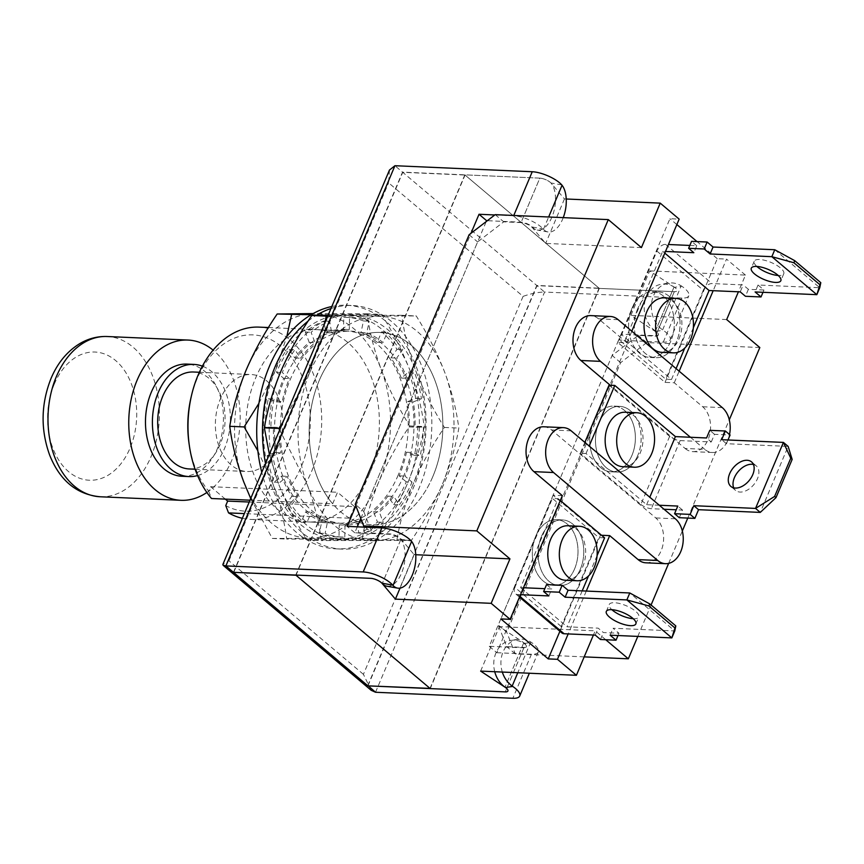<?xml version="1.0" encoding="UTF-8"?>
<svg xmlns="http://www.w3.org/2000/svg" width="864" height="864" viewBox="0 0 864 864"><rect width="100%" height="100%" fill="white"/><g stroke="black" fill="none" stroke-linecap="round" stroke-linejoin="round"><path stroke-width="0.65" stroke-dasharray="4.32 3.24" d="M191.171 396.911A88.225 61.225 -87.5 0 1 196.992 379.037A88.225 61.225 -87.5 0 1 281.362 346.583A88.225 61.225 -87.5 0 1 301.169 466.992A88.225 61.225 -87.5 0 1 225.752 505.613M242.352 518.303A96.239 66.787 92.5 0 0 250.636 519.415A96.239 66.787 92.5 0 0 311.677 471.247A96.239 66.787 92.5 0 0 259.07 327.121M206.874 492.48A80.201 55.652 92.5 0 0 231.822 460.166A80.201 55.652 92.5 0 0 213.116 350.125M182.002 476.269A56.138 38.956 92.5 0 0 217.609 448.168A56.138 38.956 92.5 0 0 186.926 364.09M197.586 475.567A56.138 38.956 92.5 0 0 224.532 448.47A56.138 38.956 92.5 0 0 202.381 366.163M189.259 468.958A48.524 33.674 92.5 0 0 220.039 444.668A48.524 33.674 92.5 0 0 193.514 372.006M277.733 447.206A48.524 33.674 92.5 0 0 251.208 374.544A48.524 33.674 92.5 0 0 220.428 398.833A48.524 33.674 92.5 0 0 246.953 471.496A48.524 33.674 92.5 0 0 277.733 447.206M249.232 502.027L354.596 506.65L337.543 492.253L332.662 503.82A96.239 66.787 -87.5 0 1 319.183 380.603A96.239 66.787 -87.5 0 1 380.225 332.435A96.239 66.787 -87.5 0 1 432.832 476.561A96.239 66.787 -87.5 0 1 371.79 524.729A96.239 66.787 -87.5 0 1 349.704 518.216L244.339 513.594M375.527 692.258L544.579 292.054L681.89 298.08A20.855 7.085 -157.1 0 0 688.792 295.801A20.855 7.085 -157.1 0 0 681.75 286.2L674.579 287.334A8.024 2.722 22.9 0 1 676.966 290.801A8.024 2.722 22.9 0 1 674.309 291.676A8.024 2.722 -157.1 0 0 676.966 290.801A8.024 2.722 -157.1 0 0 674.05 286.978L649.685 270.886L630.904 315.36L655.268 331.441A8.024 2.722 22.9 0 1 658.184 335.275A8.024 2.722 22.9 0 1 655.528 336.15L638.226 335.383L612.112 355.471L498.236 625.061L506.736 646.661L524.048 647.417A8.024 2.722 22.9 0 0 526.694 646.542A8.024 2.722 22.9 0 0 523.789 642.719L499.424 626.627L595.188 630.828L593.417 635.029M368.032 685.681L537.008 285.66L674.309 291.676L655.528 336.15M367.718 685.66L536.771 285.455L599.076 288.187L465.059 175.046L402.754 172.314L233.777 572.335M389.47 170.035L388.595 182.822L523.076 296.374C531.068 293.544 538.24 292.108 544.579 292.054L402.516 172.12L539.827 178.135A8.024 2.722 22.9 0 1 551.297 183.33A25.423 13.295 -79.9 0 1 553.5 212.728A25.423 13.295 -79.9 0 1 537.246 230.04A25.423 13.295 -79.9 0 1 532.688 227.372L532.364 227.027A8.024 2.722 -157.1 0 0 521.219 222.188L487.339 220.698M233.464 572.324L402.516 172.12L394.945 165.715M494.802 214.963L513.637 215.795A20.855 7.085 22.9 0 1 543.154 228.949L543.456 229.295A25.423 13.295 100.1 0 0 548.014 231.962A25.423 13.295 100.1 0 0 563.252 217.631M561.762 184.896L550.973 182.984L564.451 198.925L566.244 199.001M550.973 182.984A8.024 2.722 -157.1 0 0 539.827 178.135L521.046 222.61L503.734 221.843L477.619 241.931L363.744 511.51L355.223 504.317M354.596 506.65L349.704 518.216M296.006 575.251L465.059 175.046M430.024 688.392L599.076 288.187M386.802 586.202A25.423 13.295 100.1 0 0 403.056 568.89A25.423 13.295 100.1 0 0 400.842 539.492L400.529 539.136A8.024 2.722 -157.1 0 0 389.383 534.298L354.769 532.775L357.286 526.824M360.796 518.486L486.227 221.562M355.838 505.894L470.999 233.269M354.769 532.775L347.188 526.381M674.579 287.334L674.05 286.988A25.423 20.974 81 0 0 661.327 284.245A25.423 20.974 81 0 0 644.425 304.139A25.423 20.974 81 0 0 655.452 331.02L655.97 331.387A8.024 2.722 22.9 0 1 658.357 334.854A8.024 2.722 22.9 0 1 655.711 335.729L621.086 334.217L628.668 340.61L663.282 342.122A20.855 7.085 -157.1 0 0 670.183 339.844A20.855 7.085 -157.1 0 0 663.142 330.253L662.612 329.886A25.423 20.974 -99 0 1 651.586 303.005A25.423 20.974 -99 0 1 668.488 283.111A25.423 20.974 -99 0 1 681.21 285.854L681.75 286.2M494.737 671.717A25.423 20.974 -99 0 1 510.883 640.397A25.423 20.974 -99 0 1 523.606 643.14L524.135 643.496A8.024 2.722 22.9 0 1 526.522 646.952A8.024 2.722 22.9 0 1 523.865 647.838L489.251 646.315L621.086 334.217M489.251 646.315L496.832 652.709L628.668 340.61M496.832 652.709L531.446 654.232A20.855 7.085 -157.1 0 0 538.337 651.953A20.855 7.085 -157.1 0 0 531.306 642.362L530.766 642.006A25.423 20.974 81 0 0 518.044 639.274A25.423 20.974 81 0 0 502.319 672.052M523.076 296.374L363.42 674.341L371.174 690.293M363.42 674.341L228.928 560.801L222.88 564.408M249.998 500.191L332.662 503.82M225.331 499.111L210.622 486.691L208.71 491.216A88.225 61.225 -87.5 0 1 189.108 443.945M208.71 491.216L211.507 498.506M210.622 486.691L337.543 492.253M398.218 475.038A96.239 66.787 -87.5 0 1 337.176 523.217A96.239 66.787 -87.5 0 1 284.558 379.091A96.239 66.787 -87.5 0 1 345.611 330.912A96.239 66.787 -87.5 0 1 398.218 475.038M369.371 473.774A96.239 66.787 -87.5 0 1 308.329 521.953A96.239 66.787 -87.5 0 1 255.722 377.827A96.239 66.787 -87.5 0 1 316.764 329.648A96.239 66.787 -87.5 0 1 369.371 473.774M243.81 482.058A112.277 77.911 -87.5 0 1 246.251 369.824A112.277 77.911 -87.5 0 1 314.982 313.578A112.277 77.911 -87.5 0 1 381.272 369.544A112.277 77.911 -87.5 0 1 378.842 481.766A112.277 77.911 -87.5 0 1 310.111 538.024A112.277 77.911 -87.5 0 1 243.81 482.058M258.908 403.348L275.098 371.099A112.277 77.911 -87.5 0 1 343.829 314.842A112.277 77.911 -87.5 0 1 410.119 370.807A112.277 77.911 -87.5 0 1 407.689 483.041A112.277 77.911 -87.5 0 1 338.958 539.287A112.277 77.911 -87.5 0 1 272.657 483.322A112.277 77.911 -87.5 0 1 275.098 371.099L286.805 336.528M250.711 498.517L272.311 538.434L362.329 538.25C365.483 519.62 370.991 500.796 378.842 481.766C387.18 462.532 397.494 443.912 409.774 425.93C398.207 407.419 388.703 388.627 381.272 369.544C374.209 350.438 369.522 331.852 367.2 313.794L381.618 314.431C393.196 332.942 402.689 351.734 410.119 370.807C417.182 389.923 421.88 408.499 424.192 426.557C421.114 444.949 415.606 463.774 407.689 483.041C399.47 502.049 389.156 520.668 376.747 538.877L286.729 539.071C284.396 520.97 279.709 502.384 272.657 483.322L257.839 450.824M367.2 313.794L313.157 313.578M311.116 314.755L381.618 314.431M409.774 425.93L424.192 426.557M362.329 538.25L376.747 538.877M272.311 538.434L286.729 539.071M331.819 306.515A121.91 84.596 -87.5 0 1 346.734 305.273A121.91 84.596 -87.5 0 1 413.37 487.836A121.91 84.596 -87.5 0 1 336.042 548.856A121.91 84.596 -87.5 0 1 261.781 472.316M308.113 321.095A121.91 84.596 -87.5 0 1 316.213 315.414M330.955 308.545A121.91 84.596 -87.5 0 1 352.501 305.532A121.91 84.596 -87.5 0 1 419.137 488.084A121.91 84.596 -87.5 0 1 341.82 549.104A121.91 84.596 -87.5 0 1 265.507 463.482M406.264 481.842L399.157 475.837A97.848 67.9 92.5 0 0 406.458 452.239L414.461 455.339A109.879 76.248 -87.5 0 0 417.679 426.902L409.32 426.924A97.848 67.9 92.5 0 0 407.56 401.62L415.692 398.488A109.879 76.248 -87.5 0 0 408.65 372.017L401.285 378.043A97.848 67.9 92.5 0 0 390.928 357.815L397.019 349.294A109.879 76.248 -87.5 0 0 381.596 331.873L377.201 342.295A97.848 67.9 92.5 0 0 361.022 332.564L363.442 320.944A109.879 76.248 -87.5 0 0 346.205 317.293A109.879 76.248 -87.5 0 0 343.775 317.239L343.516 329.27A97.848 67.9 92.5 0 0 325.858 332.64L323.946 321.03A109.879 76.248 -87.5 0 0 305.305 332.035L309.258 342.446A97.848 67.9 92.5 0 0 294.851 358.009L289.127 349.52A109.879 76.248 -87.5 0 0 276.512 372.298L283.619 378.292A97.848 67.9 92.5 0 0 276.318 401.89L268.315 398.801A109.879 76.248 -87.5 0 0 265.097 427.226L273.456 427.205A97.848 67.9 92.5 0 0 275.216 452.509L267.084 455.641A109.879 76.248 -87.5 0 0 274.126 482.112L281.491 476.086A97.848 67.9 92.5 0 0 291.848 496.314L285.757 504.835A109.879 76.248 -87.5 0 0 301.18 522.256L305.586 511.834A97.848 67.9 92.5 0 0 321.754 521.564L319.345 533.185A109.879 76.248 -87.5 0 0 336.571 536.836A109.879 76.248 -87.5 0 0 339.001 536.89L339.271 524.858A97.848 67.9 92.5 0 0 356.918 521.489L358.83 533.099A109.879 76.248 -87.5 0 0 377.471 522.094L373.518 511.693A97.848 67.9 92.5 0 0 387.925 496.12L393.649 504.608A109.879 76.248 -87.5 0 0 406.264 481.842L412.031 482.09A109.879 76.248 -87.5 0 1 399.416 504.857L393.692 496.368A97.848 67.9 -87.5 0 1 379.285 511.942L383.238 522.342A109.879 76.248 -87.5 0 1 364.597 533.358L362.686 521.748A97.848 67.9 -87.5 0 1 345.038 525.118L344.779 537.138A109.879 76.248 -87.5 0 1 342.338 537.084A109.879 76.248 -87.5 0 1 325.112 533.434L327.521 521.824A97.848 67.9 -87.5 0 1 311.353 512.082L306.947 522.504A109.879 76.248 -87.5 0 1 291.524 505.084L297.616 496.573A97.848 67.9 -87.5 0 1 287.258 476.345L279.904 482.371A109.879 76.248 -87.5 0 1 272.851 455.9L280.984 452.768A97.848 67.9 -87.5 0 1 279.223 427.464L270.875 427.475A109.879 76.248 -87.5 0 1 274.082 399.049L282.085 402.149A97.848 67.9 -87.5 0 1 289.386 378.54L282.28 372.546A109.879 76.248 -87.5 0 1 294.905 349.78L300.618 358.268A97.848 67.9 -87.5 0 1 315.025 342.695L311.083 332.294A109.879 76.248 -87.5 0 1 329.713 321.278L331.625 332.888A97.848 67.9 -87.5 0 1 349.283 329.519L349.542 317.498A109.879 76.248 -87.5 0 1 351.972 317.552A109.879 76.248 -87.5 0 1 369.209 321.203L366.79 332.813A97.848 67.9 -87.5 0 1 382.968 342.554L387.364 332.132A109.879 76.248 -87.5 0 1 402.786 349.553L396.695 358.063A97.848 67.9 -87.5 0 1 407.052 378.292L414.418 372.265A109.879 76.248 -87.5 0 1 421.459 398.736L413.327 401.868A97.848 67.9 -87.5 0 1 415.098 427.172L423.446 427.162A109.879 76.248 -87.5 0 1 420.228 455.587L412.225 452.488A97.848 67.9 -87.5 0 1 404.935 476.096L412.031 482.09M393.649 504.608L399.416 504.857M358.83 533.099L364.597 533.358M377.471 522.094L383.238 522.342M319.345 533.185L325.112 533.434M339.001 536.89L344.779 537.138M285.757 504.835L291.524 505.084M301.18 522.256L306.947 522.504M267.084 455.641L272.851 455.9M274.126 482.112L279.904 482.371M268.315 398.801L274.082 399.049M265.097 427.226L270.875 427.475M289.127 349.52L294.905 349.78M276.512 372.298L282.28 372.546M323.946 321.03L329.713 321.278M305.305 332.035L311.083 332.294M363.442 320.944L369.209 321.203M343.775 317.239L349.542 317.498M397.019 349.294L402.786 349.553M381.596 331.873L387.364 332.132M415.692 398.488L421.459 398.736M408.65 372.017L414.418 372.265M414.461 455.339L420.228 455.587M417.679 426.902L423.446 427.162M406.458 452.239L412.225 452.488M399.157 475.837L404.935 476.096M407.56 401.62L413.327 401.868M409.32 426.924L415.098 427.172M390.928 357.815L396.695 358.063M401.285 378.043L407.052 378.292M361.022 332.564L366.79 332.813M377.201 342.295L382.968 342.554M325.858 332.64L331.625 332.888M343.516 329.27L349.283 329.519M294.851 358.009L300.618 358.268M309.258 342.446L315.025 342.695M276.318 401.89L282.085 402.149M283.619 378.292L289.386 378.54M275.216 452.509L280.984 452.768M273.456 427.205L279.223 427.464M291.848 496.314L297.616 496.573M281.491 476.086L287.258 476.345M321.754 521.564L327.521 521.824M305.586 511.834L311.353 512.082M356.918 521.489L362.686 521.748M339.271 524.858L345.038 525.118M387.925 496.12L393.692 496.368M373.518 511.693L379.285 511.942M432.832 476.561A96.239 66.787 -87.5 0 1 371.79 524.729A96.239 66.787 -87.5 0 1 319.183 380.603A96.239 66.787 -87.5 0 1 380.225 332.435A96.239 66.787 -87.5 0 1 432.832 476.561M403.985 475.297A96.239 66.787 -87.5 0 1 342.943 523.465A96.239 66.787 -87.5 0 1 290.336 379.339A96.239 66.787 -87.5 0 1 351.378 331.171A96.239 66.787 -87.5 0 1 403.985 475.297M269.374 454.345L278.424 483.57A112.277 77.911 -87.5 0 1 280.865 371.347A112.277 77.911 -87.5 0 1 349.596 315.09A112.277 77.911 -87.5 0 1 415.886 371.066A112.277 77.911 -87.5 0 1 413.456 483.289A112.277 77.911 -87.5 0 1 344.725 539.546A112.277 77.911 -87.5 0 1 278.424 483.57C285.876 502.697 295.38 521.489 306.925 539.957L321.343 540.583C319.01 522.482 314.323 503.906 307.271 484.834A112.277 77.911 -87.5 0 1 309.712 372.611A112.277 77.911 -87.5 0 1 378.443 316.354A112.277 77.911 -87.5 0 1 444.733 372.33A112.277 77.911 -87.5 0 1 442.303 484.553A112.277 77.911 -87.5 0 1 373.572 540.81A112.277 77.911 -87.5 0 1 307.271 484.834L279.677 429.937M306.925 539.957L396.943 539.762C400.097 521.143 405.605 502.319 413.456 483.289C421.805 464.044 432.108 445.435 444.388 427.442C432.821 408.942 423.317 390.139 415.886 371.066C408.823 351.961 404.136 333.374 401.814 315.317L416.232 315.943C427.81 334.454 437.303 353.246 444.733 372.33C451.796 391.435 456.494 410.022 458.806 428.08C455.728 446.472 450.22 465.296 442.303 484.553C434.084 503.572 423.77 522.18 411.361 540.4L321.343 540.583M401.814 315.317L328.136 315.23M326.214 316.138L416.232 315.943M444.388 427.442L458.806 428.08M396.943 539.762L411.361 540.4M283.057 421.934L309.712 372.611L324.94 322.78M637.805 308.47A32.886 22.82 92.5 0 0 655.776 357.707A32.886 22.82 92.5 0 0 676.631 341.248A32.886 22.82 92.5 0 0 658.66 292.01A32.886 22.82 92.5 0 0 637.805 308.47A32.886 22.82 -87.5 0 1 658.66 292.01A32.886 22.82 -87.5 0 1 676.631 341.248A32.886 22.82 -87.5 0 1 655.776 357.707A32.886 22.82 -87.5 0 1 637.805 308.47M632.027 308.21A32.886 22.82 92.5 0 0 650.009 357.458A32.886 22.82 92.5 0 0 670.864 340.999A32.886 22.82 92.5 0 0 652.892 291.751A32.886 22.82 92.5 0 0 632.027 308.21A32.886 22.82 -87.5 0 1 652.892 291.751A32.886 22.82 -87.5 0 1 670.864 340.999A32.886 22.82 -87.5 0 1 650.009 357.458A32.886 22.82 -87.5 0 1 632.027 308.21M637.729 455.609A32.886 22.82 -87.5 0 1 616.874 472.068A32.886 22.82 -87.5 0 1 598.892 422.82A32.886 22.82 -87.5 0 1 619.758 406.361A32.886 22.82 -87.5 0 1 637.729 455.609M593.125 422.572A32.886 22.82 92.5 0 0 611.107 471.809A32.886 22.82 92.5 0 0 631.962 455.35A32.886 22.82 92.5 0 0 613.98 406.112A32.886 22.82 92.5 0 0 593.125 422.572M580.36 569.149A32.886 22.82 -87.5 0 1 559.505 585.608A32.886 22.82 -87.5 0 1 541.534 536.36A32.886 22.82 -87.5 0 1 562.388 519.901A32.886 22.82 -87.5 0 1 580.36 569.149A32.886 22.82 -87.5 0 1 559.505 585.608A32.886 22.82 -87.5 0 1 541.534 536.36A32.886 22.82 -87.5 0 1 562.388 519.901A32.886 22.82 -87.5 0 1 580.36 569.149M574.592 568.89A32.886 22.82 -87.5 0 1 553.738 585.349A32.886 22.82 -87.5 0 1 535.766 536.112A32.886 22.82 -87.5 0 1 556.621 519.653A32.886 22.82 -87.5 0 1 574.592 568.89A32.886 22.82 -87.5 0 1 553.738 585.349A32.886 22.82 -87.5 0 1 535.766 536.112A32.886 22.82 -87.5 0 1 556.621 519.653A32.886 22.82 -87.5 0 1 574.592 568.89M645.872 562.81A24.062 16.697 92.5 0 0 661.133 550.768A24.062 16.697 92.5 0 0 655.733 517.925L551.545 429.97A24.062 16.697 -87.5 0 0 543.802 426.784M729.529 434.527A24.062 16.697 -87.5 0 1 727.704 440.456A24.062 16.697 -87.5 0 1 712.444 452.498A24.062 16.697 -87.5 0 1 704.689 449.312L685.076 448.448L610.2 385.225M618.127 319.669L598.504 318.805L626.918 342.792L617.684 342.392L665.042 382.374L674.276 382.774L702.691 406.76A24.062 16.697 -87.5 0 1 708.091 439.603A24.062 16.697 -87.5 0 1 692.831 451.645A24.062 16.697 -87.5 0 1 685.076 448.448M690.422 437.26L704.689 449.312M598.504 318.805A24.062 16.697 92.5 0 0 590.76 315.608M637.805 636.401L651.067 605.016M668.65 563.382L682.322 531.004M687.787 518.076L729.281 419.839M584.183 656.878L515.257 653.854L506.758 632.254L498.236 625.061M759.823 347.544L646.747 342.587L620.633 362.664L506.758 632.254M601.538 535.27L600.48 535.226L553.122 495.245L562.356 495.655M600.48 535.226L559.904 631.271M586.289 591.062L568.188 633.917M480.632 671.101L499.424 626.627M400.054 588.114L414.18 554.666L401.026 539.071A8.024 2.722 -157.1 0 0 389.556 533.876L372.254 533.12L363.744 511.51M415.768 554.731L414.18 554.666M553.122 495.245L500.882 618.916M495.212 214.65L503.734 221.843M469.098 234.738L477.619 241.931M365.202 527.17L372.254 533.12M641.434 247.59L545.67 243.4L532.505 227.804A8.024 2.722 -157.1 0 0 521.046 222.61M617.684 342.392L669.935 218.711L679.158 219.121M626.918 342.792L631.811 331.225M564.451 198.925L545.67 243.4M655.711 335.729L674.309 291.676L599.314 288.392L464.832 174.852L539.827 178.135L521.219 222.188M464.832 174.852L295.769 575.057M726.678 319.561L630.904 315.36M649.685 270.886L745.459 275.087L738.407 291.794M605.74 639.738L595.188 630.828M745.459 275.087L726.516 259.103L713.178 290.693M674.276 382.774L679.158 371.196M665.042 382.374L717.282 258.692L726.516 259.103M717.282 258.692L697.021 241.585M676.858 224.564L669.935 218.711M515.257 653.854L506.736 646.661M620.633 362.664L612.112 355.471M646.747 342.587L638.226 335.383M599.314 288.392L430.261 688.597M565.52 580.252A27.27 18.922 92.5 0 0 582.822 566.6A27.27 18.922 92.5 0 0 567.918 525.766M633.226 618.7A16.038 5.454 -157.1 0 0 633.485 618.721A16.038 5.454 -157.1 0 0 638.798 616.961A16.038 5.454 -157.1 0 0 631.346 608.299A16.038 5.454 -157.1 0 0 614.552 602.726A16.038 5.454 -157.1 0 0 609.239 604.476A16.038 5.454 -157.1 0 0 611.874 609.682M604.595 537.862L598.828 537.602L561.265 626.54A8.024 5.087 -49.8 0 0 561.859 632.923M597.078 555.649L588.514 575.932M582.196 590.879L567.032 626.789L598.18 628.16L603.396 632.556L618.97 633.236L613.051 628.247L674.784 630.947L629.791 592.974M595.253 635.105L598.18 628.16M523.454 587.736L520.625 587.617L558.187 498.679L552.42 498.42L598.828 537.602M558.187 498.679L560.315 500.472M561.265 626.54L514.858 587.358L552.42 498.42M514.858 587.358A8.024 5.087 -49.8 0 0 515.452 593.741A8.024 5.087 -49.8 0 0 517.687 594.562L520.517 594.68M548.845 595.922L551.772 588.978L544.838 588.676M520.625 587.617L567.032 626.789M546.566 584.582L551.772 588.978M600.458 639.5L603.396 632.556M617.998 635.537L618.97 633.236M610.114 635.191L613.051 628.247M661.792 352.35A27.27 18.922 92.5 0 0 679.082 338.71A27.27 18.922 92.5 0 0 664.178 297.875M756.864 266.458A16.038 5.454 22.9 0 1 754.229 261.241A16.038 5.454 22.9 0 1 759.532 259.492A16.038 5.454 22.9 0 1 776.336 265.064A16.038 5.454 22.9 0 1 783.778 273.726A16.038 5.454 22.9 0 1 778.475 275.486A16.038 5.454 22.9 0 1 778.205 275.476M676.091 368.604L671.512 379.447L625.104 340.265L619.337 340.006L656.899 251.078A8.024 5.087 130.2 0 1 665.604 244.382L668.444 244.501M625.104 340.265L662.677 251.327L665.507 251.456M689.828 245.441L696.762 245.743L693.824 252.698M671.512 379.447L665.744 379.188L619.337 340.006M656.899 251.078L703.307 290.261L665.744 379.188M703.307 290.261A8.024 5.087 130.2 0 1 712.012 283.565L743.17 284.926L740.232 291.87M693.349 327.748L684.774 348.041M664.794 253.12L662.677 251.327M774.781 249.739L819.763 287.723L758.041 285.012L763.96 290.012L748.375 289.321L743.17 284.926M696.762 245.743L691.556 241.348M758.041 285.012L755.104 291.956M763.96 290.012L762.988 292.302M748.375 289.321L745.448 296.276M622.89 466.711A27.27 18.922 92.5 0 0 642.125 446.904A27.27 18.922 92.5 0 0 634.057 415.843A27.27 18.922 92.5 0 0 625.277 412.225M630.342 410.724A32.886 22.82 -87.5 0 1 640.073 448.178A32.886 22.82 -87.5 0 1 616.874 472.068A32.886 22.82 -87.5 0 1 606.28 467.694A32.886 22.82 -87.5 0 1 596.549 430.25A32.886 22.82 -87.5 0 1 619.758 406.361A32.886 22.82 -87.5 0 1 630.342 410.724M624.575 410.476A32.886 22.82 -87.5 0 1 634.306 447.93A32.886 22.82 -87.5 0 1 611.107 471.809A32.886 22.82 -87.5 0 1 600.512 467.446A32.886 22.82 -87.5 0 1 590.782 429.991A32.886 22.82 -87.5 0 1 613.98 406.112A32.886 22.82 -87.5 0 1 624.575 410.476M753.44 464.486A16.038 10.184 130.2 0 1 756.292 465.912A16.038 10.184 130.2 0 1 755.86 481.799A16.038 10.184 130.2 0 1 740.081 492.059A16.038 10.184 130.2 0 1 735.599 490.417A16.038 10.184 130.2 0 1 733.72 487.836M609.012 385.182L669.632 436.352A8.024 2.722 -157.1 0 0 680.13 440.597L711.288 441.968L706.558 437.972M659.308 505.246L646.639 504.695L586.019 453.524L580.252 453.265L584.852 442.39M586.019 453.524L589.183 446.051M669.632 436.352L640.872 504.446L580.252 453.265M640.872 504.446A8.024 2.722 -157.1 0 0 651.37 508.691L664.038 509.252M679.298 517.698L682.528 510.062L676.22 509.782M682.528 510.062L677.786 506.066M646.639 504.695L649.793 497.221M727.996 439.97L726.43 443.696L788.152 446.407L760.277 512.406M711.288 441.968L714.517 434.322L730.091 435.013M714.517 434.322L709.787 430.326M726.43 443.696L721.688 439.7M100.181 496.768A80.201 55.652 92.5 0 0 151.049 456.624A80.201 55.652 92.5 0 0 107.212 336.517M54.27 384.145A64.163 44.528 -87.5 0 1 115.636 360.547A64.163 44.528 -87.5 0 1 130.043 448.114A64.163 44.528 -87.5 0 1 68.677 471.722A64.163 44.528 -87.5 0 1 54.27 384.145M532.364 227.027L543.154 228.949M228.928 560.801L388.595 182.822M543.456 229.295L548.651 216.994M655.97 331.387L663.142 330.253M523.865 647.838L505.256 691.88L524.048 647.417M663.282 342.122L681.89 298.08M531.446 654.232L512.838 698.285M655.452 331.02L674.05 286.988M662.612 329.886L681.21 285.854M400.529 539.136L411.318 541.058M400.842 539.492L382.244 583.535L401.026 539.071M524.135 643.496L531.306 642.362M523.606 643.14L505.008 687.172L523.789 642.719M530.766 642.006L517.795 672.721M675.346 518.789L655.733 517.925M722.304 407.624L702.691 406.76M571.169 430.834L551.545 429.97M674.05 286.978L655.268 331.441M519.815 596.354L517.687 594.562M665.604 244.382L712.012 283.565M680.13 440.597L651.37 508.691M199.357 372.265L251.208 374.544M268.445 327.532L351.378 331.171M250.636 519.415L342.943 523.465M548.014 231.962L537.246 230.04M668.488 283.111L661.327 284.245M670.183 339.844L688.792 295.801M518.044 639.274L510.883 640.397M538.337 651.953L529.351 673.229M195.102 469.217L246.953 471.496M308.329 521.953L337.176 523.217M316.764 329.648L345.611 330.912M346.734 305.273L352.501 305.532M336.571 536.836L342.338 537.084M346.205 317.293L351.972 317.552M336.042 548.856L341.82 549.104M650.009 357.458L655.776 357.707L650.009 357.458M611.107 471.809L616.874 472.068L611.107 471.809M553.738 585.349L559.505 585.608L553.738 585.349M712.444 452.498L692.831 451.645M556.621 519.653L562.388 519.901L556.621 519.653M613.98 406.112L619.758 406.361L613.98 406.112M652.892 291.751L658.66 292.01L652.892 291.751M635.861 623.905L638.798 616.961M519.48 597.143L515.452 593.741M606.312 611.431L609.239 604.476M783.778 273.726L780.851 280.681M754.229 261.241L751.291 268.196M756.292 465.912L751.561 461.916M735.599 490.417L730.868 486.421"/><path stroke-width="1.3" d="M268.445 327.532L259.07 327.121A96.239 66.787 92.5 0 0 198.029 375.289A96.239 66.787 92.5 0 0 191.668 394.794A96.239 66.787 92.5 0 0 189.421 446.105A96.239 66.787 92.5 0 0 211.507 498.506L249.998 500.191M225.331 499.111L227.664 501.088L225.752 505.613L228.55 512.903A96.239 66.787 92.5 0 0 242.352 518.303M213.116 350.125A80.201 55.652 92.5 0 0 187.985 340.06A80.201 55.652 92.5 0 0 137.106 380.203A80.201 55.652 92.5 0 0 180.954 500.31A80.201 55.652 92.5 0 0 206.874 492.48M202.381 366.163A56.138 38.956 92.5 0 0 193.849 364.403L186.926 364.09A56.138 38.956 92.5 0 0 151.319 392.191A56.138 38.956 92.5 0 0 182.002 476.269L188.924 476.572A56.138 38.956 92.5 0 0 197.586 475.567M193.849 364.403A56.138 38.956 92.5 0 0 158.242 392.504A56.138 38.956 92.5 0 0 188.924 476.572M199.357 372.265L193.514 372.006A48.524 33.674 92.5 0 0 162.734 396.295A48.524 33.674 92.5 0 0 189.259 468.958L195.102 469.217M228.55 512.903L244.339 513.594M513.778 215.46L532.246 171.742L394.945 165.715L389.47 170.035L222.88 564.408L223.074 565.261L225.893 565.92L363.193 571.946A20.855 7.085 22.9 0 1 392.71 585.101L381.92 583.189A8.024 2.722 -157.1 0 0 370.775 578.34A8.024 2.722 22.9 0 1 382.244 583.535A25.423 13.295 100.1 0 0 386.802 586.202L397.57 588.114A25.423 13.295 -79.9 0 1 393.012 585.446L392.71 585.101M394.945 165.715L225.893 565.92L233.464 572.324L370.775 578.34L295.769 575.057L430.261 688.597L505.256 691.88A8.024 2.722 -157.1 0 0 507.913 691.006A8.024 2.722 22.9 0 1 505.256 691.88L367.956 685.865L430.024 688.392L296.006 575.251L233.777 572.335M223.074 565.261L371.174 690.293L375.527 692.258L368.032 685.681M233.464 572.324L367.718 685.66M563.252 217.631A25.423 13.295 100.1 0 0 562.054 185.263L561.762 184.896A20.855 7.085 22.9 0 0 532.246 171.742M357.286 526.824L360.796 518.486M486.227 221.562L486.605 220.666L479.023 214.272L494.802 214.963M487.339 220.698L486.605 220.666M397.57 588.114A25.423 13.295 -79.9 0 0 413.824 570.802A25.423 13.295 -79.9 0 0 411.61 541.415L411.318 541.058A20.855 7.085 22.9 0 0 381.802 527.893L347.188 526.381L355.838 505.894M470.999 233.269L479.023 214.272M375.527 692.258L512.838 698.285A20.855 7.085 -157.1 0 0 519.728 696.006A20.855 7.085 -157.1 0 0 512.698 686.416L505.526 687.539A8.024 2.722 22.9 0 1 507.913 691.006A8.024 2.722 -157.1 0 0 504.997 687.182L480.632 671.101L576.407 675.292L593.417 635.029M381.92 583.189L395.399 599.13L400.054 588.114M502.319 672.052A25.423 20.974 81 0 0 512.168 686.038L512.698 686.416M505.526 687.539L505.008 687.172A25.423 20.974 -99 0 1 494.737 671.717M189.421 446.105L189.108 443.945A88.225 61.225 -87.5 0 1 191.171 396.911L191.668 394.794M227.664 501.088L249.232 502.027M313.157 313.578L277.182 313.988L311.116 314.755M277.182 313.988C264.902 331.97 254.588 350.59 246.251 369.824C238.388 388.854 232.891 407.678 229.738 426.308L244.156 426.935L258.908 403.348M229.738 426.308C232.07 444.409 236.758 462.996 243.81 482.058L250.711 498.517M257.839 450.824L244.156 426.935M286.805 336.528L291.6 314.615M261.781 472.316A121.91 84.596 -87.5 0 1 269.406 366.293A121.91 84.596 -87.5 0 1 331.819 306.515M265.507 463.482A121.91 84.596 -87.5 0 1 275.184 366.552A121.91 84.596 -87.5 0 1 308.113 321.095M316.213 315.414A121.91 84.596 -87.5 0 1 330.955 308.545M328.136 315.23L311.796 315.5L326.214 316.138L324.94 322.78M311.796 315.5C299.516 333.493 289.202 352.102 280.865 371.347C273.013 390.377 267.505 409.201 264.352 427.82L278.77 428.458L283.057 421.934M264.352 427.82L269.374 454.345M279.677 429.937L278.77 428.458M665.485 563.674A24.062 16.697 92.5 0 1 657.731 560.477L553.554 472.522A24.062 16.697 -87.5 0 1 548.154 439.69A24.062 16.697 -87.5 0 1 563.414 427.637A24.062 16.697 -87.5 0 1 571.169 430.834L675.346 518.789A24.062 16.697 92.5 0 1 680.746 551.632A24.062 16.697 92.5 0 1 665.485 563.674L645.872 562.81A24.062 16.697 92.5 0 1 638.118 559.613L609.703 535.626L586.289 591.062M559.904 631.271L548.23 658.897L500.882 618.916L510.106 619.326L562.356 495.655L533.941 471.658A24.062 16.697 -87.5 0 1 528.541 438.826A24.062 16.697 -87.5 0 1 543.802 426.784L563.414 427.637M690.422 437.26L600.512 361.357A24.062 16.697 92.5 0 1 595.112 328.514A24.062 16.697 92.5 0 1 610.373 316.472A24.062 16.697 92.5 0 1 618.127 319.669L722.304 407.624A24.062 16.697 -87.5 0 1 729.529 434.527M610.373 316.472L590.76 315.608A24.062 16.697 92.5 0 0 575.5 327.661A24.062 16.697 92.5 0 0 580.9 360.493L610.2 385.225M584.183 656.878L628.333 658.811L637.805 636.401M651.067 605.016L668.65 563.382M682.322 531.004L687.787 518.076M729.281 419.839L759.823 347.544L726.678 319.561L738.407 291.794M363.722 525.917L476.798 530.885L608.288 219.607L495.212 214.65L469.098 234.738L355.223 504.317L363.722 525.917L365.202 527.17M601.538 535.27L609.703 535.626M548.23 658.897L557.464 659.308L568.188 633.917M395.399 599.13L491.162 603.331L509.954 558.868L415.768 554.731M476.798 530.885L509.954 558.868M608.288 219.607L641.434 247.59L660.226 203.126L679.158 219.121L631.811 331.225M566.244 199.001L660.226 203.126M491.162 603.331L510.106 619.326M576.407 675.292L557.464 659.308M628.333 658.811L605.74 639.738M679.158 371.196L713.178 290.693M697.021 241.585L676.858 224.564M594.356 567.108A27.27 18.922 -87.5 0 1 577.066 580.759A27.27 18.922 -87.5 0 1 562.151 539.924A27.27 18.922 -87.5 0 1 579.452 526.273A27.27 18.922 -87.5 0 1 594.356 567.108M579.452 526.273L567.918 525.766A27.27 18.922 92.5 0 0 550.616 539.417A27.27 18.922 92.5 0 0 565.52 580.252L577.066 580.759M630.558 625.666A16.038 5.454 -157.1 0 0 635.861 623.905A16.038 5.454 -157.1 0 0 628.409 615.244A16.038 5.454 -157.1 0 0 611.615 609.671A16.038 5.454 -157.1 0 0 606.312 611.431A16.038 5.454 -157.1 0 0 613.753 620.093A16.038 5.454 -157.1 0 0 630.558 625.666M560.315 500.472L604.595 537.862L597.078 555.649M588.514 575.932L582.196 590.879M519.48 597.143L561.859 632.923A8.024 5.087 -49.8 0 0 564.095 633.744L595.253 635.105L600.458 639.5L616.032 640.192L610.114 635.191L671.846 637.902L626.854 599.918L565.132 597.208L559.213 592.207L543.629 591.527L548.845 595.922L520.517 594.68M544.838 588.676L523.454 587.736M648.907 605.966L674.946 627.955L675.81 625.914L649.771 603.925L648.907 605.966L626.854 599.918L629.791 592.974L568.058 590.263L562.14 585.263L546.566 584.582L543.629 591.527M611.874 609.682A16.038 5.454 -157.1 0 0 633.226 618.7M616.032 640.192L617.998 635.537M675.81 625.914L674.784 630.947L671.846 637.902L674.946 627.955M565.132 597.208L568.058 590.263M559.213 592.207L562.14 585.263M649.771 603.925L629.791 592.974M658.422 312.023A27.27 18.922 -87.5 0 1 675.713 298.372A27.27 18.922 -87.5 0 1 690.628 339.217A27.27 18.922 -87.5 0 1 673.326 352.858A27.27 18.922 -87.5 0 1 658.422 312.023M675.713 298.372L664.178 297.875A27.27 18.922 92.5 0 0 646.888 311.515A27.27 18.922 92.5 0 0 661.792 352.35L673.326 352.858M756.594 266.436A16.038 5.454 22.9 0 1 773.399 272.009A16.038 5.454 22.9 0 1 780.851 280.681A16.038 5.454 22.9 0 1 775.537 282.431A16.038 5.454 22.9 0 1 758.743 276.858A16.038 5.454 22.9 0 1 751.291 268.196A16.038 5.454 22.9 0 1 756.594 266.436M665.507 251.456L693.824 252.698L688.619 248.292L704.192 248.983L710.111 253.973L771.844 256.684L774.781 249.739L713.048 247.028L710.111 253.973M668.444 244.501L689.828 245.441M820.8 282.679L794.75 260.69L793.886 262.742L819.936 284.731L820.8 282.679L819.763 287.723L816.836 294.667L755.104 291.956L761.022 296.957L745.448 296.276L740.232 291.87L709.085 290.509L693.349 327.748M684.774 348.041L676.091 368.604M709.085 290.509L664.794 253.12M688.619 248.292L691.556 241.348L707.13 242.028L713.048 247.028M778.205 275.476A16.038 5.454 22.9 0 1 756.864 266.458M819.936 284.731L816.836 294.667L771.844 256.684L793.886 262.742M707.13 242.028L704.192 248.983M762.988 292.302L761.022 296.957M794.75 260.69L774.781 249.739M645.602 416.351A27.27 18.922 -87.5 0 1 653.67 447.412A27.27 18.922 -87.5 0 1 634.424 467.219A27.27 18.922 -87.5 0 1 625.644 463.59A27.27 18.922 -87.5 0 1 617.576 432.54A27.27 18.922 -87.5 0 1 636.811 412.733A27.27 18.922 -87.5 0 1 645.602 416.351M636.811 412.733L625.277 412.225A27.27 18.922 92.5 0 0 606.042 432.032A27.27 18.922 92.5 0 0 614.099 463.093A27.27 18.922 92.5 0 0 622.89 466.711L634.424 467.219M747.079 460.274A16.038 10.184 130.2 0 1 751.561 461.916A16.038 10.184 130.2 0 1 751.129 477.803A16.038 10.184 130.2 0 1 735.34 488.063A16.038 10.184 130.2 0 1 730.868 486.421A16.038 10.184 130.2 0 1 731.3 470.534A16.038 10.184 130.2 0 1 747.079 460.274M733.72 487.836A16.038 10.184 130.2 0 1 737.435 472.511A16.038 10.184 130.2 0 1 751.82 464.27A16.038 10.184 130.2 0 1 753.44 464.486M589.183 446.051L614.79 385.43L609.012 385.182L584.852 442.39M614.79 385.43L675.4 436.601L706.558 437.972L709.787 430.326L725.36 431.006L721.688 439.7L783.421 442.4L788.152 446.407L792.158 459.4L790.765 458.212L774.619 496.433L776.012 497.61L792.158 459.4M676.22 509.782L664.038 509.252M674.568 513.702L679.298 517.698L694.872 518.389L698.544 509.695L760.277 512.406L755.536 508.41L693.814 505.699L690.142 514.382L674.568 513.702L677.786 506.066L659.308 505.246M649.793 497.221L675.4 436.601M725.36 431.006L730.091 435.013L727.996 439.97M774.619 496.433L755.536 508.41L783.421 442.4L790.765 458.212M698.544 509.695L693.814 505.699M694.872 518.389L690.142 514.382M760.277 512.406L776.012 497.61M100.181 496.768C72.965 494.23 57.996 475.999 49.615 454.982C40.478 429.473 40.954 403.942 51.041 378.41C57.64 362.815 67.316 351.162 80.06 343.451C88.614 338.483 97.664 336.172 107.212 336.517A80.201 55.652 92.5 0 0 56.344 376.661A80.201 55.652 92.5 0 0 100.181 496.768L180.954 500.31M381.802 527.893L363.193 571.946M548.651 216.994L562.054 185.263M411.61 541.415L393.012 585.446M517.795 672.721L512.168 686.038M553.554 472.522L533.941 471.658M600.512 361.357L580.9 360.493M657.731 560.477L638.118 559.613M564.095 633.744L519.815 596.354M107.212 336.517L187.985 340.06M529.351 673.229L519.728 696.006"/></g></svg>
